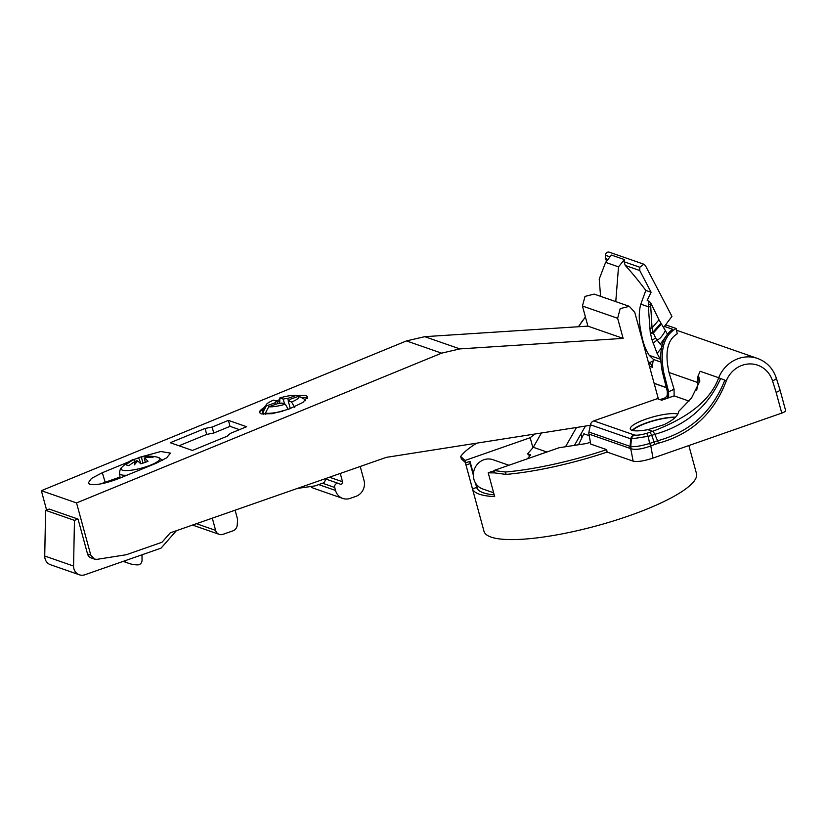 <?xml version="1.0" encoding="UTF-8"?>
<svg xmlns="http://www.w3.org/2000/svg" width="827" height="827" viewBox="0 0 827 827"><rect width="100%" height="100%" fill="white"/><g stroke="black" fill="none" stroke-linecap="round" stroke-linejoin="round"><path stroke-width="1.24" d="M285.305 404.207L281.935 403.028A7.908 1.747 164.8 0 1 277.396 403.731L268.734 406.76A17.088 3.763 -15.2 0 0 285.305 404.207L288.406 409.603M277.614 403.721L276.952 401.302A7.908 1.747 164.8 0 0 274.957 402.883L275.381 404.434M288.385 400.744L287.755 398.407A7.908 1.747 164.8 0 0 283.216 399.11L284.529 403.938M294.681 407.411L291.58 402.015A17.088 3.763 -15.2 0 0 298.867 396.226L290.194 399.255A7.908 1.747 164.8 0 1 288.199 400.847L290.308 408.6M274.957 402.883L266.284 405.912A17.088 3.763 -15.2 0 1 266.294 404.61A17.088 3.763 -15.2 0 1 273.572 400.123L276.952 401.302M266.294 404.61L262.769 410.43A22.143 4.879 -15.2 0 0 262.5 411.639A22.143 4.879 -15.2 0 0 262.945 412.291L263.503 414.327M266.284 405.912L262.945 412.291M265.725 414.368L265.384 413.138L268.734 406.76M265.384 413.138A22.143 4.879 -15.2 0 0 282.844 411.143M291.58 402.015L288.199 400.847M305.194 400.785A22.143 4.879 -15.2 0 0 305.246 400.03A22.143 4.879 -15.2 0 0 304.791 399.379L298.867 396.226M307.406 398.314A25.306 5.582 -15.2 0 0 306.714 398.014A25.306 5.582 -15.2 0 0 301.162 397.446M279.412 401.467A25.306 5.582 -15.2 0 0 277.19 402.16M264.599 407.411A25.306 5.582 -15.2 0 0 259.471 412.539M265.364 406.15L259.451 412.487L261.105 413.913L272.228 413.686L288.757 409.179L302.837 402.501L307.654 396.846L306.011 395.451L296.459 395.399M279.629 399.699L276.104 401.002M441.608 353.15L76.539 502.93L41.35 490.69L406.47 340.92L424.737 336.672L587.883 326.127L623.134 338.388L459.874 348.901L441.608 353.15L406.47 340.92M230.32 433.4L246.611 426.722L228.407 420.385L212.125 427.073L205.075 428.448L170.259 442.724L192.453 450.457L227.27 436.17L230.32 433.4M140.145 457.155L160.851 451.521L170.496 453.113L166.599 457.879L156.024 463.327L118.902 478.502C105.691 483.537 95.963 485.439 89.709 484.188L88.21 482.999L91.466 478.43L102.31 472.724L128.764 461.838M136.755 458.551L139.412 457.455M623.134 338.388L617.645 318.281L620.198 308.626L629.306 306.331L634.743 312.306L658.416 399.069M76.539 502.93L90.774 555.103L94.392 559.104L97.079 559.331L126.262 554.741L161.989 542.264L170.238 532.857L386.271 457.372L590.323 425.305M578.518 444.75L583.852 433.803L589.217 435.674M580.895 434.041L581.619 436.687A22.143 20.561 -70.8 0 0 581.929 437.741M532.908 447.717L530.19 437.71L465.032 460.474L465.684 462.851L470.005 461.342L473.385 473.809M477.551 489.129L476.166 484.033M530.19 437.71L534.821 434.03M476.714 443.158A117.052 25.792 -15.2 0 0 460.68 456.442L465.032 460.474M688.86 445.557L696.479 473.571A110.094 24.262 164.8 0 1 612.993 521.093A110.094 24.262 164.8 0 1 491.052 537.085A110.094 24.262 164.8 0 1 483.991 531.296L465.87 464.598A110.094 24.262 -15.2 0 1 465.684 462.851L461.332 458.82L460.68 456.442M506.103 474.409L494.536 472.889L493.884 470.511L505.452 472.021L506.103 474.409A117.052 25.792 164.8 0 0 607.111 452.09L633.141 461.146C637.297 462.086 643.913 461.063 652.999 458.086L781.763 413.097A6.327 1.396 164.8 0 0 785.65 410.668L779.995 389.837M493.884 470.511L559.042 447.748L586.756 443.479L590.406 442.207M494.205 494.866A105.67 23.29 164.8 0 1 483.392 492.809A105.67 23.29 164.8 0 1 476.662 487.423L472.486 488.881A110.094 24.262 -15.2 0 0 479.402 494.205A110.094 24.262 -15.2 0 0 494.68 496.603L488.209 472.786L492.385 471.328A105.67 23.29 164.8 0 0 494.122 471.369M472.486 488.881L466.014 465.053L470.191 463.596L473.344 475.205M475.442 482.916L476.662 487.423M470.191 463.596A105.67 23.29 164.8 0 1 470.139 463.43A105.67 23.29 164.8 0 1 470.005 461.342M488.209 472.786A110.094 24.262 -15.2 0 0 494.536 472.889M505.452 472.021A117.052 25.792 -15.2 0 0 606.667 449.64L590.757 444.099L588.917 434.061A5.065 4.704 -70.8 0 1 588.948 432.045L590.426 424.789A5.065 4.704 -70.8 0 1 593.765 420.871L657.3 398.676L661.734 400.216L674.119 395.885L689.005 401.064M607.111 452.09L606.667 449.64M630.991 446.59C635.136 446.973 641.349 445.929 649.619 443.458L648.172 436.325L651.759 435.384L654.116 442L650.115 443.313A5.065 1.468 68.6 0 1 651.128 445.836A7.05 6.544 109.3 0 0 650.787 445.97C641.783 449.175 635.136 450.084 630.867 448.699L630.991 446.59L630.081 446.363L630.732 438.817L631.383 438.868L630.763 446.58A5.065 4.683 111.3 0 0 630.722 448.627A117.238 37.163 -104.1 0 0 630.05 448.389L588.917 434.061M652.999 458.086L650.787 445.97A5.065 1.406 -114.6 0 0 649.619 443.458M593.765 420.871L634.061 434.899A18.949 4.176 -15.2 0 0 634.567 435.043C637.245 435.478 641.287 434.899 646.693 433.338L649.536 432.397A5.065 1.509 -109.3 0 1 651.759 435.384L654.798 434.32L653.764 432.407L652.699 431.343L647.83 429.668A25.627 5.644 164.8 0 1 630.277 428.944A25.627 5.644 164.8 0 1 646.021 419.103A25.627 5.644 164.8 0 1 677.83 414.079M647.83 429.668L663.833 424.758C673.354 420.085 678.264 415.681 678.574 411.515L691.506 398.076L699.88 381.051L698.65 376.285L698.009 376.068L700.159 371.292L718.684 377.743C710.807 399.73 688.777 417.594 652.606 431.332L649.536 432.397M675.473 417.18A25.627 5.644 -15.2 0 0 646.993 422.669A25.627 5.644 -15.2 0 0 632.128 430.36M632.738 430.526A24.676 5.438 164.8 0 1 647.324 422.793A24.676 5.438 164.8 0 1 675.132 417.511M674.057 389.393L668.609 391.698L663.678 372.408C659.719 349.997 663.885 335.359 676.166 328.505L677.241 333.808C667.399 339.701 664.65 352.591 669.002 372.491L674.067 389.217L674.119 395.885M669.002 372.491L697.647 382.477L698.009 376.068M668.609 391.698L668.692 397.808M672.392 389.972L674.067 389.217M664.432 326.427L672.682 329.301C661.858 337.158 658.416 351.372 662.355 371.943L667.265 391.223L667.337 398.273M667.306 395.285A105.67 23.29 164.8 0 1 665.363 397.756L660.029 399.627M654.147 383.418L666.459 387.708M654.105 383.273L666.428 387.563M660.577 361.947L653.485 359.476L653.144 360.913A27.208 25.265 -70.8 0 0 652.575 367.364L649.474 366.278M676.166 328.505L665.621 324.825M779.582 389.486C780.595 390.075 779.447 391.037 776.129 392.37L781.763 413.097M776.129 392.37L772.511 380.844A26.412 24.531 109.2 0 0 750.182 363.921A26.412 24.531 109.2 0 0 726.333 380.761C713.887 413.531 691.269 434.34 658.478 443.179L657.63 440.77L654.116 442A5.065 1.509 -109.3 0 1 654.974 444.399A117.248 108.854 109.3 0 0 651.128 445.836M652.575 367.364L650.673 363.715L648.575 362.981M648.089 361.203L650.673 363.715M649.577 362.66L653.144 360.913M653.485 359.476L649.247 355.352C645.442 349.635 642.775 342.233 641.266 333.167L640.636 333.922M661.404 348.053L657.103 353.429L660.225 359.166L649.247 355.352M615.774 301.617L618.513 266.863L605.612 262.376L611.442 255.078L624.406 259.585L624.106 261.777L625.243 265.467L639.747 270.512L651.097 292.272L647.179 300.366L650.477 302.434L658.974 319.801L667.523 334.263M605.612 262.376L599.224 279.071L600.588 296.335M641.266 333.167C638.754 321.796 638.599 312.13 640.811 304.16L645.815 290.432C638.31 280.415 631.446 272.093 625.243 265.467M624.406 259.585L618.513 266.863M657.103 353.429L652.131 340.135L655.625 338.078L653.34 332.992L661.424 324.06M650.477 302.434L652.058 327.937L653.051 332.03L650.28 332.795L652.131 340.135M650.28 332.795L648.368 307.065L648.895 300.966M651.097 292.272L645.815 290.432M648.533 304.812L651.066 303.633M650.518 333.881L653.34 332.992L653.051 332.03L660.897 323.243M655.625 338.078L660.287 344.218L667.492 334.211M656.731 339.783C659.253 339.773 662.2 336.589 665.559 330.242M660.287 344.218L662.675 346.482M663.678 327.43L671.927 316.359L645.38 265.55L643.83 264.206L639.819 267.245L639.747 270.512M606.636 261.094L605.292 258.52L605.385 255.264A3.163 2.936 -70.8 0 1 609.385 252.214L643.799 264.195M607.948 259.451L605.292 258.52M646.693 433.338L648.172 436.325L631.383 438.868A5.065 4.58 103.6 0 1 634.567 435.043M504.635 466.759A15.506 14.39 109.2 0 0 504.232 466.893A15.506 14.39 109.2 0 0 503.994 466.986M493.636 492.778L482.761 488.995A15.506 14.39 -70.8 0 1 477.799 485.925A15.506 14.39 -70.8 0 1 475.577 466.759A15.506 14.39 -70.8 0 1 492.954 459.709L508.905 465.26M546.854 452.007L533.291 447.283L527.585 453.847L530.696 454.933L527.295 458.84M529.787 455.977L527.585 453.847M533.291 447.283L541.437 432.986M574.424 445.381L585.433 426.07M576.502 427.476L565.503 446.756M594.168 294.102L584.999 296.407L582.446 306.031L587.883 326.127M41.35 490.69L46.57 509.98M78.058 519.098L74.451 520.359L73.582 566.061A9.49 8.808 109.2 0 0 79.351 574.786L50.499 564.738A9.49 8.808 -70.8 0 1 44.73 556.023L45.599 510.321L49.206 509.06L78.058 519.098L87.538 553.976A6.327 5.872 -70.8 0 0 91.156 557.967L94.051 558.969M340.269 473.447L342.523 481.759A1.902 1.757 -70.8 0 1 340.083 484.115L338.781 483.557A3.163 2.936 109.2 0 0 334.718 487.475L335.524 490.452A12.653 11.754 109.2 0 0 342.76 498.423A12.653 11.754 109.2 0 0 350.162 498.381L355.858 496.386A12.653 11.754 109.2 0 0 364.025 480.487L360.221 466.48M342.76 498.423L313.919 488.375A12.653 11.754 -70.8 0 1 310.601 486.524M45.599 510.321L74.451 520.359M297.379 488.426L314.942 485.904L324.06 482.72L326.324 478.316M212.301 518.157L215.62 530.386A6.327 5.872 109.2 0 0 222.939 534.345L232.935 530.851A6.327 5.872 109.2 0 0 237.225 525.062L237.607 519.439L235.095 510.187M79.351 574.786A9.49 8.808 109.2 0 0 84.892 574.755L161.069 548.136L176.368 530.707M123.947 561.109A31.633 29.369 109.2 0 0 128.816 563.363A31.633 29.369 109.2 0 0 137.675 564.882A4.424 4.114 109.2 0 0 142.048 560.23L141.986 554.803M179.004 445.774L206.698 434.413L205.075 428.448M206.698 434.413L213.748 433.028L212.125 427.073M228.407 420.385L230.03 426.35L239.489 429.647M213.748 433.028L230.03 426.35M120.018 477.076L105.174 482.255A22.774 5.024 -15.2 0 0 100.997 483.847M122.334 470.108A20.075 4.424 -15.2 0 0 122.386 470.129A20.075 4.424 -15.2 0 0 147.516 466.263A20.075 4.424 -15.2 0 0 158.608 457.507A20.075 4.424 -15.2 0 0 158.102 457.352A37.959 37.959 0 0 0 140.301 457.114A37.804 11.444 71.8 0 1 141.365 457.031A37.804 35.241 -73 0 1 150.256 456.204A13.925 3.07 164.8 0 1 152.22 456.514A13.925 3.07 164.8 0 1 153.098 457.197A37.804 34.951 111.3 0 0 144.229 458.034A37.804 11.444 71.8 0 1 148.002 461.249A13.925 3.07 164.8 0 1 144.56 462.593A13.925 3.07 164.8 0 1 140.704 463.792A37.804 11.154 69.7 0 0 138.212 461.518L137.003 461.652L134.408 464.867L135.09 461.942L133.912 462.179A37.804 34.951 111.3 0 0 129.105 465.58A13.925 3.07 164.8 0 1 127.141 465.27A13.925 3.07 164.8 0 1 126.428 464.857A13.925 3.07 164.8 0 1 126.262 464.588A37.804 35.241 -73 0 1 131.059 461.187L127.74 462.541L132.951 459.688A37.804 11.154 -110.3 0 0 132.248 459.936A37.959 37.959 0 0 0 122.003 467.162L122.003 467.162A20.075 4.424 -15.2 0 0 122.334 470.108M133.674 459.605A13.925 3.07 164.8 0 1 134.801 459.192A13.925 3.07 164.8 0 1 138.657 457.993A37.804 11.444 71.8 0 1 140.301 457.114M138.212 461.518A37.804 11.154 69.7 0 0 136.869 460.608A37.804 34.951 111.3 0 0 133.912 462.179M144.229 458.034L145.294 462.334M134.636 461.766L134.005 459.605A37.804 35.241 107 0 0 131.059 461.187M134.005 459.605A37.804 11.154 -110.3 0 0 132.951 459.688M141.045 463.699L138.657 457.993M142.947 463.13L141.365 457.031M150.069 457.217L150.256 456.204M298.361 396.402L296.428 395.378L287.755 398.407M283.216 399.11L279.846 397.932L279.722 403.483M296.428 395.378A17.088 3.763 -15.2 0 0 279.846 397.932M582.322 436.935L581.619 436.687M633.141 461.146L630.722 448.627M630.05 448.389A5.065 4.704 109.2 0 1 630.081 446.363L588.948 432.045M654.974 444.399L658.478 443.179M720.658 378.487C707.736 407.039 685.779 425.647 654.798 434.32L657.63 440.77C689.904 432.004 712.305 411.794 724.824 380.151L718.684 377.743A32.739 30.403 109.2 0 1 757.542 358.442L676.527 330.242M696.779 390.096L698.65 376.285M662.355 371.943L663.678 372.408M578.9 326.706A32.739 30.403 -70.8 0 1 585.506 317.341M726.333 380.761L724.824 380.151M772.511 380.844A6.327 1.468 -17.4 0 0 776.326 378.177C773.08 368.511 766.815 361.937 757.542 358.442M640.811 304.16L648.378 306.796M648.368 306.941L650.239 306.486L651.717 304.967M648.368 307.065L650.239 306.621L651.759 305.049M649.474 328.526L652.058 327.937L658.974 319.801M657.02 340.228L653.02 343.009M624.106 261.777L639.819 267.245M605.385 255.264L610.006 256.866M634.061 434.899A5.065 4.704 109.2 0 0 630.732 438.817L590.426 424.789M617.645 318.281L582.446 306.031M459.874 348.901L424.737 336.672M90.774 555.103L87.538 553.976M335.524 490.452L318.695 484.591M322.561 483.237L334.718 487.475M342.523 481.759L329.466 477.22M215.62 530.386L196.423 523.698M73.582 566.061L44.73 556.023M102.31 472.724L105.174 482.255M120.132 477.996L119.564 473.406A22.701 5.003 -15.2 0 0 120.99 474.739A22.701 5.003 -15.2 0 0 121.052 474.76A22.701 5.003 -15.2 0 0 126.893 475.236M262.5 411.639L263.224 414.306M305.246 400.03L305.401 400.609M578.393 326.737L585.402 316.937M779.975 389.796L776.326 378.177M629.254 306.31L594.117 294.081M338.605 483.485L325.931 479.081M192.515 525.062L219.238 534.366M128.816 563.363L123.151 561.388M162.64 460.257L158.102 457.352M119.564 473.406C119.739 470.191 120.546 468.103 122.003 467.162"/></g></svg>
